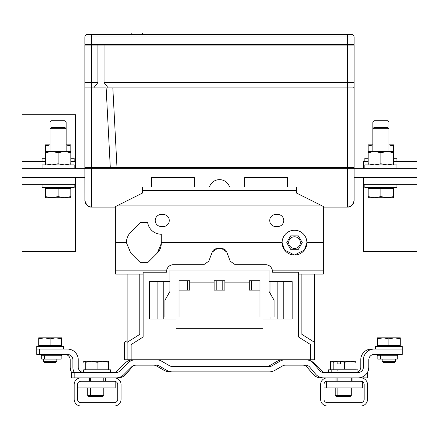 <?xml version="1.0" encoding="UTF-8"?>
<svg xmlns="http://www.w3.org/2000/svg" width="439" height="439" viewBox="0 0 439 439"><rect width="100%" height="100%" fill="white"/><g stroke="black" fill="none" stroke-linecap="round" stroke-linejoin="round"><path stroke-width="0.66" d="M136.101 365.149A5.356 5.356 0 0 0 131.996 367.064L126.136 374.05A10.717 10.717 0 0 1 117.932 377.875L114.365 377.875A6.695 6.695 0 0 1 121.06 384.569L121.06 399.303A6.695 6.695 0 0 1 114.365 405.998L80.88 405.998A6.695 6.695 0 0 1 74.186 399.303L74.186 384.569A6.695 6.695 0 0 1 80.88 377.875L89.583 377.875L89.583 381.222L105.656 381.222L105.656 377.875L116.159 377.875A10.717 10.717 0 0 0 123.738 374.736L131.755 366.719A5.356 5.356 0 0 1 135.541 365.149L156.361 365.149A5.356 5.356 0 0 1 159.039 365.868A5.356 5.356 0 0 0 156.361 365.149M105.656 381.222L114.365 381.222A3.347 3.347 0 0 1 117.712 384.569L117.712 399.303A3.347 3.347 0 0 1 114.365 402.651L80.88 402.651A3.347 3.347 0 0 1 77.533 399.303L77.533 384.569A3.347 3.347 0 0 1 80.88 381.222L89.583 381.222M364.814 377.875L360.798 377.875A6.695 6.695 0 0 1 367.492 384.569L367.492 399.303A6.695 6.695 0 0 1 360.798 405.998L327.313 405.998A6.695 6.695 0 0 1 320.618 399.303L320.618 384.569A6.695 6.695 0 0 1 327.313 377.875L336.022 377.875L336.022 381.222L352.094 381.222L352.094 377.875L367.492 377.875L367.361 372.519M352.094 381.222L360.798 381.222A3.347 3.347 0 0 1 364.145 384.569L364.145 399.303A3.347 3.347 0 0 1 360.798 402.651L327.313 402.651A3.347 3.347 0 0 1 323.966 399.303L323.966 384.569A3.347 3.347 0 0 1 327.313 381.222L336.022 381.222M251.377 290.152L251.377 280.773M216.218 290.152L216.218 280.773M181.06 290.152L181.06 280.773M294.503 236.775A5.828 5.828 0 0 0 288.675 242.602A5.828 5.828 0 0 0 294.503 248.43A5.828 5.828 0 0 0 300.325 242.602A5.828 5.828 0 0 0 294.503 236.775M294.503 235.908L290.634 235.908L286.771 242.602L290.634 249.303L298.366 249.303L302.235 242.602L298.366 235.908L294.503 235.908M296.512 190.372L142.488 190.372L142.488 187.019L296.512 187.019L296.512 193.05L323.296 206.44L323.296 242.602L306.888 242.602L304.414 250.038L294.503 254.993L284.593 250.038L282.112 242.602A12.391 12.391 0 0 0 294.503 254.993A12.391 12.391 0 0 0 306.888 242.602A12.391 12.391 0 0 0 294.503 230.217A12.391 12.391 0 0 0 282.112 242.602L161.256 242.602L161.256 234.234A13.73 13.73 0 0 1 147.658 222.513L140.403 222.513L130.734 232.187A14.734 14.734 0 0 0 126.416 242.602L115.704 242.602L115.704 274.079L143.158 274.079M169.273 220.504A6.025 6.025 0 0 0 163.248 214.479L161.239 214.479A6.025 6.025 0 0 0 155.214 220.504A6.025 6.025 0 0 0 161.239 226.529L163.248 226.529A6.025 6.025 0 0 0 169.273 220.504M283.786 220.504A6.025 6.025 0 0 0 277.761 214.479L275.752 214.479A6.025 6.025 0 0 0 269.727 220.504A6.025 6.025 0 0 0 275.752 226.529L277.761 226.529A6.025 6.025 0 0 0 283.786 220.504M91.597 167.599L117.004 167.599L110.299 167.599L106.123 87.91L91.597 87.91L91.597 82.554L84.897 82.554L84.897 87.91L91.597 87.91L91.597 167.599L84.897 167.599L84.897 45.052L91.597 45.052L91.597 82.554L97.902 82.554L97.902 45.052L104.038 45.052L104.038 82.554L347.403 82.554L347.403 45.052L354.103 45.052L354.103 87.482L353.324 87.91L112.828 87.91L117.004 167.599L354.103 167.599L354.103 87.482M108.213 87.91L104.038 82.554M117.004 167.599L112.828 87.91L108.334 87.91M43.082 354.438L44.421 355.777L61.164 355.777L61.164 359.124L44.421 359.124L44.421 355.777L41.743 355.777L40.404 354.438M379.175 354.438L380.514 355.777L397.257 355.777L397.257 359.124L380.514 359.124L380.514 355.777L377.836 355.777L376.497 354.438M270.084 293.274L270.084 281.58L269.058 281.58M283.786 319.076L283.786 281.58L292.16 281.58L292.16 319.076L270.084 319.076L270.084 316.936M157.892 281.58L149.518 281.58L149.518 319.076L157.892 319.076L157.892 281.58L163.248 281.58L163.248 319.076L175.973 319.076L175.973 328.323L263.027 328.323L263.027 319.076L270.084 319.076M298.52 336.982L298.52 272.202L272.405 272.202L272.405 271.401A6.695 6.695 0 0 0 265.705 264.701L235.266 264.701L230.25 261.227L226.831 252.107A5.356 5.356 0 0 0 221.816 248.628L217.184 248.628A5.356 5.356 0 0 0 212.169 252.107L208.75 261.227L203.734 264.701L173.295 264.701A6.695 6.695 0 0 0 166.716 270.155L166.595 272.202L143.158 272.202L143.158 336.982L131.107 344.599L131.107 359.793L310.576 359.793L310.576 344.599L298.52 336.982M290.634 235.908L286.771 242.602L290.634 249.303M302.235 242.602L298.366 235.908M87.575 34.341L351.425 34.341A2.678 2.678 0 0 1 354.103 37.019A2.678 2.678 0 0 0 351.425 34.341A2.678 2.678 0 0 1 354.103 37.019L354.103 44.383L347.403 44.383L347.403 37.019L84.897 37.019A2.678 2.678 0 0 1 87.575 34.341L91.597 34.341L87.575 34.341A2.678 2.678 0 0 0 84.897 37.019A2.678 2.678 0 0 1 87.575 34.341A2.678 2.678 0 0 0 84.897 37.019A2.678 2.678 0 0 1 87.575 34.341L91.597 34.341L87.575 34.341A2.678 2.678 0 0 0 84.897 37.019A2.678 2.678 0 0 1 87.575 34.341A2.678 2.678 0 0 0 84.897 37.019A2.678 2.678 0 0 1 87.575 34.341L91.597 34.341L87.575 34.341A2.678 2.678 0 0 0 84.897 37.019A2.678 2.678 0 0 1 87.575 34.341A2.678 2.678 0 0 0 84.897 37.019A2.678 2.678 0 0 1 87.575 34.341A2.678 2.678 0 0 0 84.897 37.019A2.678 2.678 0 0 1 87.575 34.341A2.678 2.678 0 0 0 84.897 37.019A2.678 2.678 0 0 1 87.575 34.341A2.678 2.678 0 0 0 84.897 37.019L84.897 44.383L347.403 44.383M349.192 206.868L347.403 207.109C350.651 207.345 352.879 205.117 354.103 200.414C353.675 204.453 351.441 206.687 347.403 207.109L347.403 168.269L354.103 168.269L354.103 200.414C352.879 205.117 350.651 207.345 347.403 207.109L323.296 207.109M347.403 168.269L84.897 168.269L84.914 200.853M115.704 207.109L91.597 207.109C87.559 206.687 85.325 204.453 84.897 200.414L84.908 200.749M301.867 274.079L301.867 334.348L314.593 342.382L314.593 359.793L310.576 359.793M131.107 359.793L127.085 359.793L127.085 342.382L139.811 334.348L139.811 274.079M70.833 161.574L75.524 161.574L75.524 114.7L21.95 114.7L21.95 177.647L84.897 177.647M21.95 168.269L84.897 168.269M417.05 184.342L363.476 184.342L363.476 251.311L417.05 251.311L417.05 168.269L354.103 168.269M363.476 184.342L363.476 177.647L354.103 177.647L354.092 200.749M340.708 167.599L340.708 168.269M85.067 201.918L87.449 205.671L85.583 203.361M89.808 206.868L91.597 207.109C88.349 207.345 86.121 205.117 84.897 200.414C86.104 205.106 88.338 207.334 91.597 207.109L89.808 206.868M98.292 167.599L98.292 168.269M306.137 359.793A10.717 10.717 0 0 1 313.709 362.932L321.727 370.95A5.356 5.356 0 0 0 325.519 372.519M272.092 365.775L279.961 361.231L272.092 365.775A5.356 5.356 0 0 1 269.414 366.488A5.356 5.356 0 0 0 272.092 365.775M169.586 365.775A5.356 5.356 0 0 0 172.264 366.488A5.356 5.356 0 0 1 169.586 365.775L161.717 361.231A10.717 10.717 0 0 0 156.361 359.793M74.317 372.519A10.717 10.717 0 0 1 72.885 367.158L72.885 359.793A5.356 5.356 0 0 0 67.524 354.438L39.4 354.438L39.4 349.082L67.524 349.082A10.717 10.717 0 0 1 78.241 359.793L78.241 367.158A5.356 5.356 0 0 0 83.597 372.519M269.414 371.849L172.264 371.849L269.414 371.849A10.717 10.717 0 0 0 274.77 370.412L282.639 365.868L274.77 370.412M285.317 365.149A5.356 5.356 0 0 0 282.639 365.868A5.356 5.356 0 0 1 285.317 365.149L305.577 365.149A5.356 5.356 0 0 1 309.682 367.064L315.542 374.05A10.717 10.717 0 0 0 323.746 377.875L325.519 377.875M306.137 365.149L305.577 365.149M336.022 377.875L352.094 377.875M358.081 377.875A10.717 10.717 0 0 0 368.798 367.158L368.798 359.793A5.356 5.356 0 0 1 374.154 354.438L402.278 354.438L402.278 349.082L374.154 349.082A10.717 10.717 0 0 0 363.437 359.793L363.437 367.158A5.356 5.356 0 0 1 358.081 372.519L323.746 372.519A5.356 5.356 0 0 1 319.647 370.604L313.786 363.624A10.717 10.717 0 0 0 305.577 359.793M285.317 359.793A10.717 10.717 0 0 0 279.961 361.231M269.414 366.488L172.264 366.488M135.541 359.793A10.717 10.717 0 0 0 127.968 362.932L119.951 370.95A5.356 5.356 0 0 1 116.159 372.519L74.186 372.519L74.186 377.875L80.88 377.875M89.583 377.875L105.656 377.875M159.039 365.868L166.908 370.412A10.717 10.717 0 0 0 172.264 371.849M104.038 45.052L347.403 45.052M91.597 45.052L97.902 45.052M97.902 82.554L93.727 87.91M92.936 45.052L92.936 44.383M346.064 45.052L346.064 44.383M354.103 37.019A2.678 2.678 0 0 0 351.425 34.341L347.403 34.341L351.425 34.341L347.403 34.341L347.403 37.019L354.103 37.019A2.678 2.678 0 0 0 351.425 34.341A2.678 2.678 0 0 1 354.103 37.019A2.678 2.678 0 0 0 351.425 34.341M298.52 274.079L323.296 274.079L323.296 270.155L272.284 270.155C271.379 266.786 269.184 264.964 265.705 264.701M320.618 205.101L118.382 205.101L115.704 206.44L115.704 242.602M323.296 242.602L323.296 270.155M118.382 205.101L142.488 193.05L142.488 190.372M272.405 271.401L272.284 270.155M173.295 264.701C169.816 264.964 167.621 266.786 166.716 270.155L115.704 270.155M226.831 252.107L221.816 248.628M217.184 248.628L212.169 252.107M229.548 187.019A10.531 10.531 0 0 0 209.452 187.019M194.389 187.019L194.389 177.647L151.532 177.647L151.532 187.019M287.468 187.019L287.468 177.647L244.611 177.647L244.611 187.019M131.777 34.341L131.777 33.002L142.488 33.002L142.488 34.341M161.256 242.602L161.256 243.552L157.332 253.023L147.658 262.692L140.403 262.692L130.734 253.023L126.416 242.602M157.332 253.023A13.395 13.395 0 0 0 161.256 243.552M169.942 281.58L163.248 281.58M270.084 281.58L283.786 281.58M163.248 319.076L157.892 319.076M178.986 290.152L189.697 290.152L189.697 280.773L178.986 280.773L178.986 316.936L164.921 316.936L164.921 300.194L169.942 291.491L169.942 270.062L269.058 270.062L269.058 291.491L274.079 300.194L274.079 316.936L260.014 316.936L260.014 280.773L249.303 280.773L249.303 290.152L260.014 290.152M224.856 290.152L224.856 280.773L214.144 280.773L214.144 290.152L224.856 290.152M214.144 282.112L189.697 282.112M249.303 282.112L224.856 282.112M257.94 280.773L257.94 290.152M222.782 280.773L222.782 290.152M187.623 280.773L187.623 290.152M380.514 359.124L377.836 359.124L377.836 355.777M44.421 359.124L41.743 359.124L41.743 355.777M127.085 359.793L124.407 359.793L124.407 342.382L127.085 340.691M353.417 203.361L351.551 205.671M350.349 206.429L349.762 206.681M74.186 372.519L71.508 372.519L71.508 377.875L74.186 377.875M132.863 359.793A10.717 10.717 0 0 0 125.291 362.932L117.273 370.95A5.356 5.356 0 0 1 113.481 372.519M269.414 365.775A5.356 5.356 0 0 1 266.736 366.488A5.356 5.356 0 0 0 269.414 365.775L277.283 361.231L269.414 365.775M282.639 359.793A10.717 10.717 0 0 0 277.283 361.231M402.278 349.082L402.278 346.398L375.493 346.398L375.493 349.082L371.476 349.082A10.717 10.717 0 0 0 360.759 359.793L360.759 367.158A5.356 5.356 0 0 1 357.972 371.86M302.899 365.149A5.356 5.356 0 0 1 307.004 367.064L312.864 374.05A10.717 10.717 0 0 0 321.068 377.875L322.841 377.875M169.586 371.849L266.736 371.849L169.586 371.849A10.717 10.717 0 0 1 164.23 370.412L156.361 365.868A5.356 5.356 0 0 0 153.683 365.149A5.356 5.356 0 0 1 156.361 365.868M71.639 372.519A10.717 10.717 0 0 1 70.202 367.158L70.202 359.793A5.356 5.356 0 0 0 64.846 354.438M39.4 354.438L36.722 354.438L36.722 349.082L39.4 349.082M314.593 342.382L314.593 274.079M127.085 274.079L127.085 342.382M417.05 168.269L417.05 161.574L393.613 161.574M368.167 161.574L363.476 161.574L363.476 168.269M363.476 177.647L417.05 177.647M75.524 184.342L21.95 184.342L21.95 251.311L75.524 251.311L75.524 177.647M21.95 177.647L21.95 184.342M45.387 161.574L21.95 161.574M75.524 161.574L75.524 168.269M74.186 168.269L74.186 164.921L42.04 164.921L42.04 168.269M42.04 184.342L42.04 187.689L74.186 187.689L74.186 184.342M74.186 161.574L74.186 158.227L70.833 158.227M45.387 158.227L42.04 158.227L42.04 161.574M70.833 187.689L70.833 196.601L64.473 197.737L70.833 197.737L70.833 196.601M45.387 187.689L45.387 188.496L70.833 188.496M66.146 122.015L50.073 122.015L51.368 120.725L64.857 120.725L66.146 122.015L66.146 128.715L50.073 128.715L51.368 127.42L64.857 127.42L66.146 128.715L66.146 151.532M50.073 122.015L50.073 151.532M51.753 197.737L64.473 197.737L58.113 196.601L51.753 197.737L45.387 196.601L45.387 197.737L51.753 197.737M58.113 188.496L58.113 196.601M45.387 188.496L45.387 196.601M66.146 144.919L70.833 145.968L70.833 164.921M70.833 145.968L70.833 144.832L66.146 144.832M50.073 144.832L45.387 144.832L45.387 163.785L51.753 164.921L58.113 163.785L64.473 164.921L70.833 163.785M45.387 145.968L50.073 144.919M58.113 152.668L64.473 151.532L45.387 151.532L45.387 152.668L51.753 151.532L58.113 152.668L58.113 163.785M64.473 151.532L70.833 152.668L70.833 151.532L64.473 151.532M45.387 164.921L45.387 163.785M396.96 168.269L396.96 164.921L364.814 164.921L364.814 168.269M364.814 184.342L364.814 187.689L396.96 187.689L396.96 184.342M396.96 161.574L396.96 158.227L393.613 158.227M368.167 158.227L364.814 158.227L364.814 161.574M393.613 187.689L393.613 196.601L387.247 197.737L393.613 197.737L393.613 196.601M368.167 187.689L368.167 188.496L393.613 188.496M388.927 122.015L372.854 122.015L374.143 120.725L387.632 120.725L388.927 122.015L388.927 128.715L372.854 128.715L374.143 127.42L387.632 127.42L388.927 128.715L388.927 151.532M372.854 122.015L372.854 151.532M374.527 197.737L387.247 197.737L380.887 196.601L374.527 197.737L368.167 196.601L368.167 197.737L374.527 197.737M380.887 188.496L380.887 196.601M368.167 188.496L368.167 196.601M380.887 152.668L387.247 151.532L368.167 151.532L368.167 152.668L374.527 151.532L380.887 152.668L380.887 163.785L387.247 164.921L393.613 163.785L393.613 164.921M388.927 144.919L393.613 145.968L393.613 152.668L393.613 151.532L387.247 151.532L393.613 152.668L393.613 163.785M368.167 164.921L368.167 163.785L374.527 164.921L380.887 163.785M372.854 144.832L368.167 144.832L368.167 163.785M393.613 145.968L393.613 144.832L388.927 144.832M368.167 145.968L372.854 144.919M357.972 372.519L357.972 369.841L331.187 369.841L331.187 372.519M328.509 372.519L328.509 369.841L331.187 369.841M63.507 349.082L63.507 346.398L36.722 346.398L36.722 349.082M81.028 369.841L81.028 371.86M110.491 372.519L110.491 369.841L83.706 369.841L83.706 372.519M85.715 361.368L85.715 362.285L85.715 361.27L91.405 361.27L83.037 361.27L83.037 362.285L85.715 361.566M103.796 395.517L102.688 396.626L88.832 396.626L87.723 395.517L103.796 395.517L103.796 387.922M85.715 369.841L85.715 369.034L83.037 369.034L83.037 362.285M108.482 361.27L91.405 361.27L97.096 362.285L102.792 361.27L108.482 362.285L108.482 361.27M108.482 369.841L108.482 369.034L85.715 369.034L85.715 362.285L91.405 361.27M91.51 396.626L90.401 395.517L90.401 387.922M103.796 381.222L103.796 377.875M90.401 381.222L90.401 377.875M108.307 361.27L102.792 361.27M108.482 361.368L108.482 369.034M97.096 369.034L97.096 362.285M338.99 396.626L337.882 395.517L335.204 395.517L336.312 396.626L350.168 396.626L351.277 395.517L351.277 387.922M337.882 387.922L337.882 395.517L351.277 395.517M340.719 361.27L344.582 362.285L350.273 361.27L355.963 362.285L355.963 361.27L333.196 361.27L333.196 362.285L337.24 361.27M355.963 369.841L355.963 369.034L333.196 369.034L333.196 362.285M340.626 361.368L340.626 363.947L337.147 363.947L337.147 361.368M344.582 369.034L344.582 362.285M355.963 369.034L355.963 361.368L355.963 362.285L350.273 361.27M340.626 363.947L337.147 363.947M333.377 361.27L330.518 361.27L330.518 362.285L333.196 361.566M333.196 369.841L333.196 369.034L330.518 369.034L330.518 362.285M326.501 381.326L326.501 387.922L362.663 387.922L362.663 381.787M323.966 387.922L326.501 387.922M79.02 381.787L79.02 387.922L115.177 387.922L115.177 381.326M77.533 387.922L79.02 387.922M56.812 361.363L43.417 361.363L44.526 362.471L55.704 362.471L56.812 361.363L56.812 359.124M61.498 346.398L61.498 345.597L38.731 345.597L38.731 338.848L44.421 337.827L38.731 337.827L38.731 338.848M44.421 337.827L55.808 337.827L61.498 338.848L61.498 337.827L55.808 337.827L50.112 338.848L44.421 337.827M50.112 345.597L50.112 338.848M61.498 345.597L61.498 338.848M395.583 361.363L382.188 361.363L383.296 362.471L394.474 362.471L395.583 361.363L395.583 359.124M400.269 346.398L400.269 345.597L377.502 345.597L377.502 338.848L383.192 337.827L377.502 337.827L377.502 338.848M394.579 337.827L383.192 337.827L388.888 338.848L394.579 337.827L400.269 337.827L400.269 338.848L394.579 337.827M388.888 345.597L388.888 338.848M400.269 345.597L400.269 338.848M91.597 168.269L91.597 207.109M91.597 34.341L91.597 44.383M354.103 82.554L347.403 82.554L347.403 167.599M277.849 281.58L277.849 319.076M397.257 355.777L398.596 354.438M61.164 355.777L62.503 354.438M87.723 395.517L87.723 387.922M83.037 369.841L83.037 369.034M337.882 381.222L337.882 377.875M351.277 381.222L351.277 377.875M337.882 370.373L337.35 369.841M335.204 395.517L335.204 387.922M330.518 369.841L330.518 369.034M43.417 346.936L42.879 346.398M43.417 361.363L43.417 359.124M38.731 346.398L38.731 345.597M56.812 346.936L57.344 346.398M382.188 346.936L381.656 346.398M382.188 361.363L382.188 359.124M377.502 346.398L377.502 345.597M395.583 346.936L396.121 346.398"/></g></svg>
